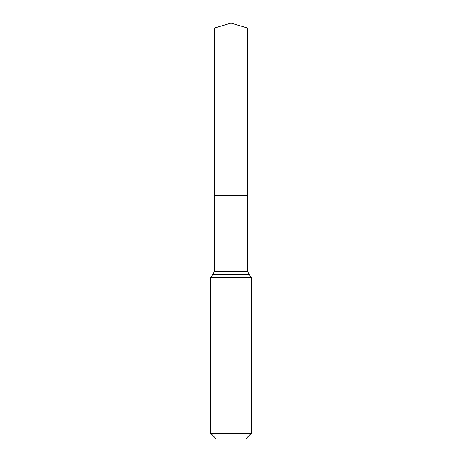 <?xml version="1.0" encoding="UTF-8"?>
<svg xmlns="http://www.w3.org/2000/svg" width="462" height="462" viewBox="0 0 462 462"><rect width="100%" height="100%" fill="white"/><g stroke="black" fill="none" stroke-linecap="round" stroke-linejoin="round"><path stroke-width="0.35" stroke-dasharray="2.31 1.73" d="M247.649 195.599L214.351 195.599L247.649 195.599M245.772 438.9L216.228 438.9M251.184 433.489L210.816 433.489M247.753 28.055L214.247 28.055M231 23.1L231 28.055M247.603 271.639L214.397 271.639M251.184 277.425L210.816 277.425M249.393 274.532L212.607 274.532"/><path stroke-width="0.69" d="M210.816 433.489L251.184 433.489L245.772 438.9L216.228 438.9L210.816 433.489L210.816 277.425L214.397 271.639L247.603 271.639L247.753 28.055L214.247 28.055L231 23.1L247.753 28.055M214.397 271.639L214.351 195.599L247.649 195.599L214.351 195.599L214.247 28.055M251.184 433.489L251.184 277.425L247.603 271.639M231 28.055L231 195.599L247.649 195.599L247.753 28.055L231 23.1M210.816 277.425L251.184 277.425M212.607 274.532L249.393 274.532"/></g></svg>

